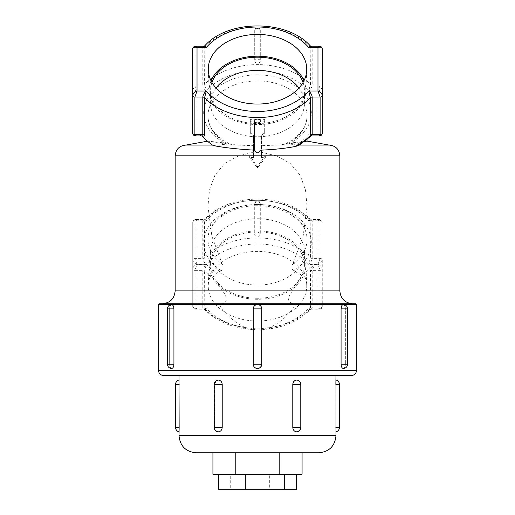 <?xml version="1.0" encoding="UTF-8"?>
<svg xmlns="http://www.w3.org/2000/svg" width="515" height="515" viewBox="0 0 515 515"><rect width="100%" height="100%" fill="white"/><g stroke="black" fill="none" stroke-linecap="round" stroke-linejoin="round"><path stroke-width="0.39" stroke-dasharray="2.58 1.93" d="M341.072 364.189L347.586 364.189A4.287 4.287 0 0 1 343.299 368.476C344.574 368.225 345.262 366.796 345.359 364.189C345.262 366.796 344.574 368.225 343.299 368.476C341.966 368.225 341.226 366.796 341.072 364.189L341.072 308.865L347.586 308.865L345.359 308.865L345.359 364.189L345.359 308.865C345.295 306.541 344.709 305.125 343.602 304.616C344.702 305.118 345.295 306.534 345.359 308.865L347.586 308.865A4.287 4.287 0 0 0 343.299 304.577L343.299 304.577M172.004 304.616L171.398 304.616C170.298 305.118 169.705 306.534 169.641 308.865L169.641 364.189L169.641 308.865C169.705 306.541 170.291 305.125 171.398 304.616L219.39 304.616L219.442 303.76L221.746 303.76C227.643 302.414 227.926 298.121 222.596 290.898L215.637 279.819A64.008 45.262 180 0 1 204.571 271.038L204.79 309.657L206.315 307.976L203.805 309.232L202.801 307.976L202.801 270.375C203.18 268 204.352 265.978 206.315 264.311L204.571 271.038A2.144 1.519 0 0 0 202.801 270.375L194.882 270.375L194.882 307.976L195.513 309.232L197.026 307.976C194.445 308.697 193.016 308.195 192.739 306.464L192.739 222.306L192.739 306.464C192.797 308.028 193.717 308.955 195.513 309.232L203.805 309.232L204.79 309.657C214.948 319.995 228.531 326.407 245.539 328.892L245.539 328.892A4.287 0.579 -82.2 0 1 245.307 327.617C234.344 322.39 225.705 314.723 219.39 304.616M167.414 364.189L169.641 364.189L167.414 364.189A4.287 4.287 0 0 0 171.701 368.476C170.426 368.225 169.738 366.796 169.641 364.189C169.738 366.796 170.426 368.225 171.701 368.476C173.034 368.225 173.774 366.796 173.928 364.189L173.928 308.865L167.414 308.865L169.641 308.865L167.414 308.865L167.414 364.189L173.928 364.189M173.079 305.524L173.368 306.058M173.607 306.676L173.78 307.365M257.5 321.038A49.24 34.82 180 0 1 208.279 285.175A49.24 34.82 180 0 1 257.5 251.397A49.24 34.82 180 0 1 306.721 285.175A49.24 34.82 180 0 1 257.5 321.038M257.5 299.273A48.346 34.183 180 0 1 209.174 264.06A48.346 34.183 180 0 1 257.5 230.9A48.346 34.183 180 0 1 305.826 264.06A48.346 34.183 180 0 1 257.5 299.273M257.5 298.262A46.916 33.179 180 0 1 210.584 265.083A46.916 33.179 180 0 1 257.5 231.911A46.916 33.179 180 0 1 304.417 265.083A46.916 33.179 180 0 1 257.5 298.262M257.5 285.072A46.916 33.179 180 0 1 210.584 251.893A46.916 33.179 180 0 1 257.5 218.714A46.916 33.179 180 0 1 304.417 251.893A46.916 33.179 180 0 1 257.5 285.072M211.073 80.836A48.346 34.183 0 0 0 209.174 91.393A48.346 34.183 0 0 0 257.5 124.553A48.346 34.183 0 0 0 305.826 91.393A48.346 34.183 0 0 0 303.927 80.836M211.942 82.445A46.916 33.179 0 0 0 210.584 90.37A46.916 33.179 0 0 0 257.5 123.549A46.916 33.179 0 0 0 304.417 90.37A46.916 33.179 0 0 0 303.058 82.445M216.043 88.026A46.916 33.179 0 0 0 210.584 103.56A46.916 33.179 0 0 0 257.5 136.739A46.916 33.179 0 0 0 304.417 103.56A46.916 33.179 0 0 0 298.957 88.026M192.739 306.464A2.144 1.519 180 0 0 194.882 307.976L202.801 307.976A2.144 1.519 0 0 1 204.571 308.639A64.008 45.262 0 0 0 245.307 327.617L253.213 329.735L253.213 364.189L253.213 329.735C253.322 330.076 254.294 329.787 256.129 328.866L258.871 328.866C260.706 329.787 261.678 330.076 261.787 329.735L261.787 364.189L259.135 368.154M253.213 329.761L245.539 328.892A4.287 0.579 -82.2 0 0 246.125 327.675A59.721 42.23 180 0 1 206.315 307.976L197.026 307.976L197.026 264.459L194.882 258.395L194.882 220.793L195.513 219.532L203.805 219.532L202.801 220.793L202.801 258.395C203.18 260.77 204.352 262.792 206.315 264.459L204.571 257.732L204.571 220.124L204.79 219.113L206.315 220.793L203.805 219.532L204.79 219.113C217.903 206.116 235.471 199.434 257.5 199.067C279.529 199.434 297.097 206.116 310.21 219.113L310.429 257.732L308.685 264.459C310.648 262.792 311.82 260.77 312.199 258.395L312.199 220.793L311.195 219.532L319.487 219.532L320.118 220.793L320.118 258.395L317.974 264.459C320.555 263.352 321.984 261.839 322.261 259.914L322.261 306.464L322.261 259.914A2.144 1.519 0 0 0 320.118 258.395L312.199 258.395A2.144 1.519 0 0 1 310.429 257.732A64.008 45.262 0 0 0 257.5 237.924A64.008 45.262 0 0 0 204.571 257.732A2.144 1.519 180 0 1 202.801 258.395L194.882 258.395A2.144 1.519 0 0 0 192.739 259.914C193.016 261.839 194.445 263.352 197.026 264.459L206.315 264.459A59.721 42.23 180 0 1 257.5 243.988A59.721 42.23 180 0 1 308.685 264.459L317.974 264.459L317.974 307.976L319.487 309.232L320.118 307.976L320.118 270.375L317.974 264.311C320.555 265.418 321.984 266.931 322.261 268.856A2.144 1.519 180 0 1 320.118 270.375L312.199 270.375L312.199 307.976L311.195 309.232L308.685 307.976L310.21 309.657L310.429 308.639L310.429 271.038L311.472 266.886L316.062 264.311C314.066 265.998 312.779 268.019 312.199 270.375A2.144 1.519 180 0 0 310.429 271.038M258.337 368.399L255.858 368.154M255.15 367.781L253.934 366.571M253.541 365.83L253.296 365.026M254.713 234.48L254.713 234.544A2.787 2.787 0 0 1 254.713 234.434A2.787 1.97 0 0 0 254.713 234.48C254.874 235.664 255.807 236.308 257.5 236.411C259.193 236.308 260.12 235.664 260.287 234.48L260.287 203.85C260.127 202.64 259.193 201.97 257.5 201.835C255.807 201.97 254.88 202.64 254.713 203.85L254.713 234.48M311.472 266.886A64.008 45.262 0 0 1 301.777 275.235L293.711 270.71C291.619 268.978 291.284 266.796 292.707 264.156L303.123 236.263L307.037 206.212L305.498 190.016L300.052 175.074L290.074 163.287L276.317 155.8L261.466 152.253L261.466 145.687L277.373 145.076L329.124 145.076M260.287 61.24A2.787 2.787 0 0 0 260.287 61.124A2.787 1.97 0 0 1 260.287 61.169C260.127 62.347 259.193 62.991 257.5 63.094C255.807 62.991 254.88 62.347 254.713 61.169L254.713 30.54C254.874 29.323 255.807 28.653 257.5 28.525C259.193 28.653 260.12 29.323 260.287 30.54L260.287 61.227M203.805 46.221L202.801 47.477L202.801 85.078L194.882 85.078A2.144 1.519 180 0 0 192.739 86.597C193.016 88.522 194.445 90.041 197.026 91.149L194.882 85.078L194.882 47.477L195.513 46.221M310.21 45.796L310.429 84.415L308.685 91.149C310.648 89.481 311.82 87.453 312.199 85.078L312.199 47.477L311.195 46.221M319.487 46.221L320.118 47.477L320.118 85.078L317.974 91.149C320.555 90.041 321.984 88.522 322.261 86.597A2.144 1.519 180 0 0 320.118 85.078L312.199 85.078A2.144 1.519 0 0 1 310.429 84.415A64.008 45.262 0 0 0 257.5 64.613A64.008 45.262 0 0 0 204.571 84.415L204.79 45.796M215.515 430.514L216.628 431.428L214.427 427.379L214.427 384.493L216.628 380.443A4.603 4.603 0 0 0 214.214 384.493L214.504 428.255M179.014 431.847L179.033 431.506M175.531 427.379L179.143 427.379L179.014 380.025M222.216 427.379L214.214 427.379A4.603 4.603 0 0 0 216.628 431.428L218.257 431.847C220.639 431.589 221.959 430.102 222.216 427.379L222.216 384.493C221.959 381.769 220.639 380.282 218.257 380.025L216.628 380.443M296.743 431.847L298.372 431.428A4.603 4.603 0 0 0 300.786 427.379L292.784 427.379C293.041 430.096 294.361 431.589 296.743 431.847M298.867 431.106L299.93 429.864M300.284 429.092L300.573 427.379L298.372 431.428M299.485 381.358L298.372 380.443L300.573 384.493L300.496 383.617M300.284 382.774L299.93 382.001M300.786 427.379L300.786 384.493A4.603 4.603 0 0 0 298.372 380.443L296.743 380.025L295.243 380.366M301.777 275.235L292.404 290.898C287.074 298.101 287.357 302.389 293.254 303.76L295.559 303.76L295.61 304.616C289.243 314.768 280.604 322.435 269.693 327.617L261.787 329.735L261.787 364.189L253.264 364.189M341.394 306.676L341.632 306.052M341.921 305.524L342.996 304.616L295.61 304.616M179.014 375.596L351.211 375.596M212.927 474.238L235.213 474.238L235.213 452.794L212.927 452.794L302.073 452.794M293.968 381.319L292.784 384.493L292.784 427.379M339.469 384.493L335.857 384.493L335.986 431.847M335.986 380.025L335.967 380.36M257.5 375.596L335.986 375.596M261.466 152.253L261.466 157.448A49.537 35.026 180 0 1 265.328 157.77L257.5 167.948L249.672 157.77A49.537 35.026 180 0 1 253.535 157.448L253.535 152.253L238.683 155.8L224.939 163.274L214.948 175.068L209.502 190.016L207.963 206.212L211.871 236.25L222.293 264.156C223.716 266.796 223.381 268.978 221.289 270.71L216.5 273.253C214.575 275.055 214.285 277.244 215.637 279.819M213.152 145.539L226.716 144.123L228.969 143.485L207.963 141.11L215.096 142.468L237.627 145.076L253.535 145.687L253.535 137.428L250.316 133.745L250.316 121.315A49.537 35.026 180 0 1 257.5 120.941A49.537 35.026 180 0 1 264.684 121.315L264.684 133.745L261.466 137.428L261.466 145.687M226.156 143.061A49.537 35.026 180 0 1 207.963 115.939L207.963 141.11L207.526 141.187M253.535 145.687L253.535 152.253M299.44 145.076L296.988 145.076L298.61 145.591M217.935 145.076L212.476 145.076M185.876 145.076L237.627 145.076M277.373 145.076L299.885 142.475L307.037 141.11M304.597 141.451L286.031 143.485L296.988 145.076M256.129 328.866L246.125 327.675M260.287 203.85A2.787 1.97 0 0 0 260.287 203.805L260.287 234.434A2.787 2.787 0 0 1 260.287 234.531L260.287 234.48A2.787 1.97 0 0 0 260.287 234.434A2.787 1.97 0 0 0 257.5 232.465A2.787 1.97 0 0 0 254.713 234.434L254.713 203.805A2.787 1.97 0 0 0 254.713 203.85M214.716 429.098L215.07 429.864M216.133 380.765L215.07 382.001M214.716 382.774L214.214 384.493L222.216 384.493M235.213 474.238L302.073 474.238M230.72 474.238L296.466 474.238L218.534 474.238L230.72 474.238L230.72 489.25L269.686 489.25L269.686 474.238M235.213 452.794L279.787 452.794L279.787 474.238M293.254 303.76L221.746 303.76M295.559 303.76L355.71 303.76M159.29 303.76L219.442 303.76M269.686 489.25L296.466 489.25M218.534 489.25L230.72 489.25M201.687 135.921L198.938 134.666L201.565 135.921M192.739 95.545L192.739 133.147C193.016 134.879 194.445 135.387 197.026 134.666L197.026 91.149L206.315 91.149L204.571 84.415A2.144 1.519 180 0 1 202.801 85.078C203.18 87.453 204.352 89.475 206.315 91.149A59.721 42.23 180 0 1 308.685 91.149L317.974 91.149L317.974 134.666L319.487 135.921M311.195 135.921L308.685 134.666L317.974 134.666C320.555 135.387 321.984 134.879 322.261 133.147L322.261 95.545M296.325 144.992A59.721 42.23 180 0 0 308.685 134.666L310.21 136.346M195.513 135.921L197.026 134.666L198.938 134.666M268.875 327.675A4.287 0.579 -97.8 0 0 269.461 328.892A4.287 0.579 -97.8 0 0 269.693 327.617A64.008 45.262 0 0 0 310.429 308.639A2.144 1.519 180 0 1 312.199 307.976L320.118 307.976A2.144 1.519 180 0 0 322.261 306.464C321.984 308.195 320.555 308.697 317.974 307.976L308.685 307.976A59.721 42.23 180 0 1 268.875 327.675L258.871 328.866M261.787 329.761L269.461 328.892C286.469 326.407 300.052 319.995 310.21 309.657L311.195 309.232L319.487 309.232C321.283 308.955 322.203 308.028 322.261 306.464M192.739 222.306A2.144 1.519 0 0 1 194.882 220.793L202.801 220.793A2.144 1.519 180 0 0 204.571 220.124A64.008 45.262 180 0 1 257.5 200.322A59.721 42.23 0 0 0 206.315 220.793L197.026 220.793C194.445 220.066 193.016 220.575 192.739 222.306C192.797 220.735 193.717 219.815 195.513 219.532L197.026 220.793L197.026 264.311L194.882 270.375A2.144 1.519 180 0 1 192.739 268.856C193.016 266.931 194.445 265.418 197.026 264.311L206.315 264.311A59.721 42.23 0 0 0 216.5 273.253M316.062 264.311L317.974 264.311L317.974 220.793L308.685 220.793L310.21 219.113L311.195 219.532L308.685 220.793A59.721 42.23 0 0 0 257.5 200.322A64.008 45.262 180 0 1 310.429 220.124A2.144 1.519 0 0 0 312.199 220.793L320.118 220.793A2.144 1.519 0 0 1 322.261 222.306C321.984 220.575 320.555 220.066 317.974 220.793L319.487 219.532C321.283 219.815 322.203 220.735 322.261 222.306M264.684 119.351L264.684 131.782L261.466 135.728L261.466 155.742L265.328 155.742L257.5 166.358L249.672 155.742L253.535 155.742L253.535 135.728L250.316 131.782L250.316 119.351L264.684 119.351L264.684 121.315M264.684 131.782L264.684 133.745M261.466 135.728L261.466 137.428M250.316 131.782L250.316 133.745M250.316 119.351L250.316 121.315M253.535 135.728L253.535 137.428M261.466 155.742L261.466 157.448M265.328 155.742L265.328 157.77M257.5 166.358L257.5 167.948M249.672 155.742L249.672 157.77M253.535 155.742L253.535 157.448M257.5 201.835A2.787 1.97 0 0 0 254.713 203.805A2.787 2.787 0 0 1 257.5 201.017A2.787 2.787 0 0 1 260.287 203.805A2.787 1.97 0 0 0 257.5 201.835M292.707 264.156A49.537 35.026 0 0 0 307.037 239.514A49.537 35.026 0 0 0 257.5 204.487A53.824 38.059 180 0 1 307.7 228.821A53.824 38.059 180 0 1 293.711 270.71M260.287 30.54A2.787 1.97 0 0 0 260.287 30.494L260.287 61.124A2.787 1.97 0 0 0 257.5 59.154A2.787 1.97 0 0 0 254.713 61.124L254.713 30.494A2.787 1.97 0 0 0 254.713 30.54M260.287 30.494A2.787 1.97 0 0 0 257.5 28.525A2.787 1.97 0 0 0 254.713 30.494A2.787 2.787 0 0 1 257.5 27.707A2.787 2.787 0 0 1 260.287 30.494M192.739 48.996A2.144 1.519 180 0 1 194.882 47.477L202.801 47.477A2.144 1.519 180 0 0 204.571 46.814A64.008 45.262 180 0 1 257.5 27.005A64.008 45.262 180 0 1 310.429 46.814A2.144 1.519 0 0 0 312.199 47.477L320.118 47.477A2.144 1.519 180 0 1 322.261 48.996M179.143 384.493L175.531 384.493M300.786 384.493L292.784 384.493M158.427 370.24L356.573 370.24M343.904 304.616L356.573 304.616M179.014 435.639L335.986 435.639M221.289 270.71A53.824 38.059 180 0 1 207.3 228.821A53.824 38.059 180 0 1 257.5 204.487A49.537 35.026 0 0 0 207.963 239.514A49.537 35.026 0 0 0 222.293 264.156M228.969 143.485C215.154 136.205 208.15 127.025 207.963 115.939A49.537 35.026 180 0 1 257.5 80.913A49.537 35.026 180 0 1 307.037 115.939A49.537 35.026 180 0 1 288.844 143.061M276.317 155.8L339.842 155.8M175.158 155.8L238.683 155.8M292.404 290.898L339.842 290.898M175.158 290.898L222.596 290.898M158.427 304.616L171.096 304.616M339.469 427.379L335.857 427.379M288.284 144.123A53.824 38.059 0 0 0 297.734 87.621A53.824 38.059 0 0 0 217.266 87.621A53.824 38.059 0 0 0 226.716 144.123M209.174 264.06L208.279 285.175M210.584 251.893L210.584 265.083M209.174 91.393L208.279 70.278M210.584 103.56L210.584 90.37M253.213 364.189A4.287 4.287 0 0 0 257.5 368.476A4.287 4.287 0 0 0 261.787 364.189M307.037 206.212L307.037 239.514C308.009 222.441 284.589 205.228 257.5 205.749C230.411 205.228 206.991 222.441 207.963 239.514L207.963 206.212M286.031 143.485C299.788 136.282 306.792 127.102 307.037 115.939L307.037 139.411M214.214 427.379L214.214 384.493M304.417 103.56L304.417 90.37M305.826 91.393L306.721 70.278M304.417 251.893L304.417 265.083M305.826 264.06L306.721 285.175M171.701 304.577A4.287 4.287 0 0 0 167.414 308.865M347.586 308.865L347.586 364.189"/><path stroke-width="0.77" d="M347.586 308.865L347.586 364.189L341.072 364.189L341.072 308.865L347.586 308.865A4.287 4.287 0 0 0 343.299 304.577L342.996 304.616C341.825 305.118 341.181 306.534 341.072 308.865L341.394 306.676M343.299 304.577L256.895 304.616C254.616 305.118 253.393 306.534 253.213 308.865L253.213 364.189C253.464 366.796 254.893 368.225 257.5 368.476C260.101 368.225 261.53 366.796 261.787 364.189L261.787 308.865C261.614 306.541 260.384 305.125 258.105 304.616M173.928 364.189L167.414 364.189A4.287 4.287 0 0 0 171.701 368.476C173.034 368.225 173.774 366.796 173.928 364.189L173.928 308.865C173.819 306.541 173.182 305.125 172.004 304.616L173.079 305.524M173.368 306.058L173.607 306.676M173.78 307.365L173.928 308.865L167.414 308.865L167.414 364.189M260.287 120.974C260.127 119.789 259.193 119.152 257.5 119.049C255.807 119.152 254.88 119.789 254.713 120.974A2.787 1.97 0 0 0 254.713 121.019A2.787 1.97 0 0 0 257.5 122.988A2.787 1.97 0 0 0 260.287 121.019A2.787 1.97 0 0 0 260.287 120.974L260.287 120.909M310.21 136.346L310.429 97.721L308.685 90.994C310.648 92.661 311.82 94.683 312.199 97.058L312.199 134.666L311.195 135.921L298.61 145.591L295.063 146.524C285.078 148.429 273.484 149.646 260.287 150.174C258.433 153.67 256.573 153.67 254.713 150.174L254.713 121.019A2.787 2.787 0 0 1 254.713 120.928L254.713 120.974M257.5 34.415A49.24 34.82 0 0 0 208.279 70.278A49.24 34.82 0 0 0 257.5 104.056A49.24 34.82 0 0 0 306.721 70.278A49.24 34.82 0 0 0 257.5 34.415M303.927 80.836A48.346 34.183 0 0 0 257.5 56.187A48.346 34.183 0 0 0 211.073 80.836M303.058 82.445A46.916 33.179 0 0 0 257.5 57.191A46.916 33.179 0 0 0 211.942 82.445M298.957 88.026A46.916 33.179 0 0 0 257.5 70.388A46.916 33.179 0 0 0 216.043 88.026M255.858 368.154L255.15 367.781M253.934 366.571L253.541 365.83M253.296 365.026L253.264 364.189M201.687 135.921L202.801 134.666L202.801 97.058C203.18 94.683 204.352 92.661 206.315 90.994L204.571 97.721L204.571 135.329L203.528 137.241A64.008 45.262 0 0 0 213.152 145.539C223.961 147.657 237.814 149.202 254.713 150.174L254.713 121.057M195.513 46.221L203.805 46.221L206.315 47.477L197.026 47.477C194.445 46.756 193.016 47.258 192.739 48.996L192.739 95.545L192.739 48.996C192.797 47.425 193.717 46.498 195.513 46.221L197.026 47.477L197.026 90.994L194.882 97.058L194.882 134.666L195.513 135.921L201.565 135.921M204.571 135.329A2.144 1.519 0 0 0 202.801 134.666L194.882 134.666A2.144 1.519 0 0 1 192.739 133.147L192.739 95.545C193.016 93.621 194.445 92.101 197.026 90.994L206.315 90.994A59.721 42.23 0 0 0 257.5 111.465A59.721 42.23 0 0 0 308.685 90.994L317.974 90.994L317.974 47.477L308.685 47.477L311.195 46.221L319.487 46.221C321.173 46.382 322.094 47.309 322.261 48.996L322.261 133.147A2.144 1.519 -0 0 1 320.118 134.666L320.118 97.058L317.974 90.994C320.555 92.101 321.984 93.621 322.261 95.545L322.261 48.996C321.984 47.258 320.555 46.756 317.974 47.477L319.487 46.221M298.867 431.106L296.743 431.847C294.361 431.589 293.041 430.102 292.784 427.379L292.784 384.493C293.041 381.769 294.361 380.282 296.743 380.025L298.372 380.443A4.603 4.603 0 0 1 300.786 384.493L292.784 384.493M218.257 431.847L216.628 431.428A4.603 4.603 0 0 1 214.214 427.379L222.216 427.379C221.959 430.096 220.639 431.589 218.257 431.847M216.133 380.765L218.257 380.025C220.639 380.282 221.959 381.769 222.216 384.493L222.216 427.379M343.904 304.616L356.573 304.616L356.573 370.24C356.251 373.491 354.468 375.281 351.211 375.596L257.5 375.596L335.986 375.596L335.857 384.493L339.469 384.493A4.603 4.603 0 0 0 335.986 380.025L335.986 435.639L179.014 435.639L179.143 427.379L179.014 431.847A4.603 4.603 0 0 1 175.531 427.379L179.143 427.379L179.014 380.025A4.603 4.603 0 0 0 175.531 384.493L179.143 384.493M299.93 429.864L300.284 429.092M300.496 383.617L300.284 382.774M299.93 382.001L299.485 381.358M335.986 431.847A4.603 4.603 0 0 0 339.469 427.379L339.469 384.493M259.135 368.154L258.337 368.399M341.632 306.052L341.921 305.524M341.072 364.189C341.226 366.796 341.966 368.225 343.299 368.476A4.287 4.287 0 0 0 347.586 364.189M279.787 474.238L302.073 474.238L302.073 452.794L318.83 452.794L196.17 452.794L279.787 452.794L279.787 474.238L212.927 474.238L212.927 452.794M295.243 380.366L293.968 381.319M212.476 145.076L185.876 145.076C179.362 145.713 175.789 149.286 175.158 155.8L339.842 155.8C339.211 149.286 335.638 145.713 329.124 145.076L299.44 145.076M307.037 139.411L307.037 141.11L304.597 141.451M214.504 428.255L214.716 429.098M215.07 429.864L215.515 430.514M215.07 382.001L214.716 382.774M257.5 375.596L163.789 375.596L179.014 375.596L179.014 380.025M356.573 304.616L355.71 303.76L159.29 303.76L158.427 304.616L158.427 370.24C158.749 373.491 160.532 375.281 163.789 375.596M256.895 304.616L171.701 304.577A4.287 4.287 0 0 0 167.414 308.865M235.213 474.238L235.213 452.794M284.28 474.238L284.28 489.25L296.466 489.25L296.466 474.238M284.28 489.25L245.314 489.25L245.314 474.238M245.314 489.25L218.534 489.25L218.534 474.238M203.528 137.241L202.035 136.108M204.79 45.796L206.315 47.477A59.721 42.23 0 0 1 308.685 47.477L310.21 45.796C286.945 19.338 228.055 19.338 204.79 45.796L203.805 46.221M311.195 135.921L319.487 135.921L320.118 134.666L312.199 134.666A2.144 1.519 180 0 0 310.429 135.329A64.008 45.262 0 0 1 295.063 146.524M261.787 364.189L261.787 308.865L253.213 308.865L253.213 364.189A4.287 4.287 0 0 0 257.5 368.476A4.287 4.287 0 0 0 261.787 364.189L253.213 364.189M322.261 95.545A2.144 1.519 0 0 1 320.118 97.058L312.199 97.058A2.144 1.519 180 0 0 310.429 97.721A64.008 45.262 180 0 1 257.5 117.529A64.008 45.262 180 0 1 204.571 97.721A2.144 1.519 -0 0 0 202.801 97.058L194.882 97.058A2.144 1.519 0 0 1 192.739 95.545M292.784 427.379L300.786 427.379L300.786 384.493M216.628 380.443A4.603 4.603 0 0 0 214.214 384.493L222.216 384.493M335.857 427.379L339.469 427.379M356.573 370.24L158.427 370.24M339.842 155.8L339.842 290.898L175.158 290.898C174.392 298.713 170.105 303 162.289 303.76M171.096 304.616L158.427 304.616M261.787 308.865A4.287 4.287 0 0 0 257.5 304.577A4.287 4.287 0 0 0 253.213 308.865M335.986 435.639C334.969 446.061 329.252 451.777 318.83 452.794M175.158 155.8L175.158 290.898M207.526 141.187L185.876 145.076M307.03 141.11L329.124 145.076M339.842 290.898C340.608 298.706 344.896 303 352.711 303.76M179.014 435.639C180.031 446.061 185.748 451.777 196.17 452.794M175.531 427.379L175.531 384.493M214.214 427.379L214.214 384.493M298.372 431.428A4.603 4.603 0 0 0 300.786 427.379M192.739 133.147C192.797 134.718 193.717 135.645 195.513 135.921M319.487 135.921C321.173 135.754 322.094 134.833 322.261 133.147M311.195 46.221L310.21 45.796"/></g></svg>
